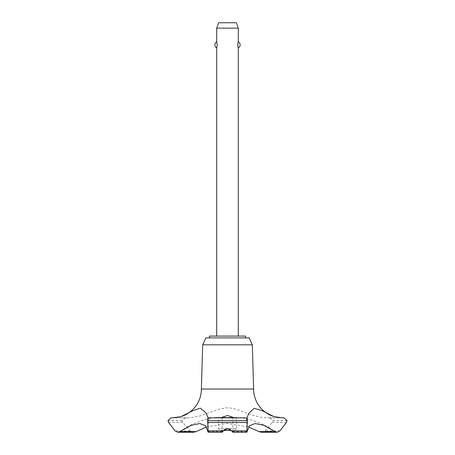 <?xml version="1.0" encoding="UTF-8"?>
<svg xmlns="http://www.w3.org/2000/svg" width="455" height="455" viewBox="0 0 455 455"><rect width="100%" height="100%" fill="white"/><g stroke="black" fill="none" stroke-linecap="round" stroke-linejoin="round"><path stroke-width="0.34" stroke-dasharray="2.27 1.71" d="M245.507 337.889L209.493 337.889L245.507 337.889M245.507 336.086L209.493 336.086M252.337 344.816L202.663 344.816M249.107 337.889L205.893 337.889M253.611 389.031L201.389 389.031M282.157 417.844L267.358 417.844L259.322 416.996L250.631 414.573L235.673 409.102L230.548 408.01L226.584 407.834L219.867 408.948L200.325 415.859L190.508 417.718L185.242 417.844L182.097 420.687L182.768 422.513L190.207 430.885L193.557 432.25M206.49 426.955L227.5 423.423L248.51 426.955M187.454 417.844L172.786 417.844M224.588 429.514L222.097 432.227L222.097 417.28M216.694 336.086L238.306 336.086L216.694 336.086M216.694 47.963C217.274 48.281 217.274 41.399 216.694 41.724M216.694 28.153L238.306 28.153M238.306 41.724L237.794 44.089M237.794 45.591L238.306 47.963M234.7 430.447L236.503 428.65L218.497 428.65L220.3 430.447L231.39 430.447M236.503 417.485L236.503 428.65L218.497 428.65L218.497 417.485L236.503 417.485L218.497 417.485M223.61 430.447L220.3 430.447M236.338 22.75L218.662 22.75M232.886 432.25L230.412 429.514M232.653 431.596L246.974 431.596M208.026 431.596L222.347 431.596M227.5 417.485L214.976 417.485L227.5 417.485M284.176 417.844L267.546 417.844M286.986 420.687L272.903 420.687L269.758 417.844M286.986 420.761L272.903 420.687M261.443 432.25L264.793 430.885L272.232 422.513L272.903 420.761M182.097 420.761L168.014 420.761M182.097 420.687L168.014 420.687M185.242 417.844L170.824 417.844L185.242 417.844M286.377 422.513L272.232 422.513M279.916 430.885L264.793 430.885M190.207 430.885L175.084 430.885M182.768 422.513L168.623 422.513M232.903 417.28L232.903 432.227M246.769 417.69L246.769 431.448M273.683 430.601A82.838 82.838 0 0 0 240.024 417.485M214.976 417.485A82.838 82.838 0 0 0 181.317 430.601M208.231 417.69L208.231 431.448"/><path stroke-width="0.68" d="M245.507 337.889L245.507 336.086L209.493 336.086L209.493 337.889M247.008 417.844L207.992 417.844L247.008 417.844L248.817 413.311L254.095 408.3L262.08 410.632L273.683 416.484A28.813 28.813 0 0 1 253.611 389.031L252.337 344.816L249.107 337.889L205.893 337.889L202.663 344.816L201.389 389.031A28.813 28.813 0 0 1 181.317 416.484L192.539 410.865L200.257 408.141L205.836 412.776L208.151 417.844M196.122 431.596L179.879 431.596L177.837 432.25L193.557 432.25L196.122 431.596L206.49 426.955M172.786 417.844L181.317 416.484M273.683 416.484L282.157 417.844M208.191 420.687C208.094 417.002 207.912 417.002 207.645 420.687L247.355 420.687C247.088 417.002 246.906 417.002 246.809 420.687M207.645 420.687L247.355 420.687M222.637 430.885C221.79 432.665 222.006 432.665 223.28 430.885L227.5 428.542L231.72 430.885C232.994 432.665 233.21 432.665 232.363 430.885M282.254 417.844L284.176 417.844L286.986 420.687L286.377 422.513L279.916 430.885L277.163 432.25L275.121 431.596L263.707 425.277L255.113 423.525L249.374 425.84L246.82 432.25L247.355 420.761M227.5 417.838L222.097 417.28L227.5 415.512L232.903 417.28L227.5 417.838M230.412 429.514L227.5 428.923L224.588 429.514M222.097 432.227L208.18 432.25L205.626 425.84L199.887 423.525L191.293 425.277L179.879 431.596M238.306 336.086L238.306 47.963C237.726 48.281 237.726 41.399 238.306 41.724L238.306 28.153L216.694 28.153L216.694 41.724L217.234 44.84L216.694 47.963L216.694 336.086M237.794 44.089L237.794 45.591M216.694 28.153L218.662 22.75L236.338 22.75L238.306 28.153M238.306 41.724A3.6 3.6 0 0 1 238.306 47.963M216.694 47.963A3.6 3.6 0 0 1 216.694 41.724M231.39 430.447L223.61 430.447M207.645 420.761L208.18 432.25M275.121 431.596L258.878 431.596L261.443 432.25L277.163 432.25M248.51 426.955L258.878 431.596M208.145 417.844L246.855 417.844M201.389 389.031L253.611 389.031M177.837 432.25L175.084 430.885L168.623 422.513L168.014 420.687L170.824 417.844L172.746 417.844M202.663 344.816L252.337 344.816M231.72 430.885L246.769 430.885M207.736 422.513L247.264 422.513M208.231 430.885L223.28 430.885M232.886 432.25L246.82 432.25"/></g></svg>
